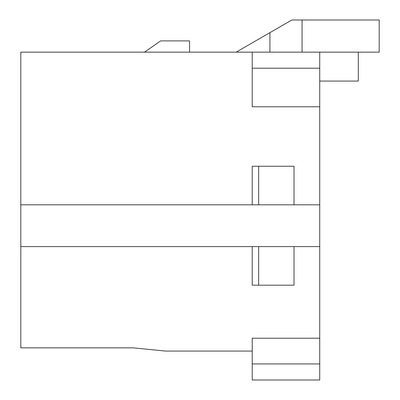 <?xml version="1.0" encoding="UTF-8"?>
<svg xmlns="http://www.w3.org/2000/svg" width="400" height="400" viewBox="0 0 400 400"><rect width="100%" height="100%" fill="white"/><g stroke="black" fill="none" stroke-linecap="round" stroke-linejoin="round"><path stroke-width="0.6" d="M269.91 52.145L269.91 32.655L291.835 20L379.195 20L379.195 52.145L252.23 52.145L252.23 106.785L319.73 106.785L319.73 52.145M319.73 338.215L252.23 338.215L252.23 380L319.73 380L319.73 106.785M252.23 52.145L20.805 52.145L20.805 347.855L133.305 347.855L165.445 351.07L252.23 351.07M302.055 20L302.055 52.145M252.23 285.18L258.66 285.18L258.66 246.605L252.23 246.605L252.23 285.18M258.66 246.605L294.02 246.605L294.02 285.18L258.66 285.18M294.02 246.605L319.73 246.605M20.805 246.605L252.23 246.605M269.91 32.655L236.16 52.145M258.66 204.82L258.66 166.25L294.02 166.25L294.02 204.82L20.805 204.82M319.73 204.82L294.02 204.82M252.23 204.82L252.23 166.25L258.66 166.25M189.555 52.145L189.555 40.895L160.625 40.895L144.555 52.145M319.73 81.07L358.305 81.07L358.305 52.145M319.73 68.215L252.23 68.215M252.23 363.93L319.73 363.93"/></g></svg>
